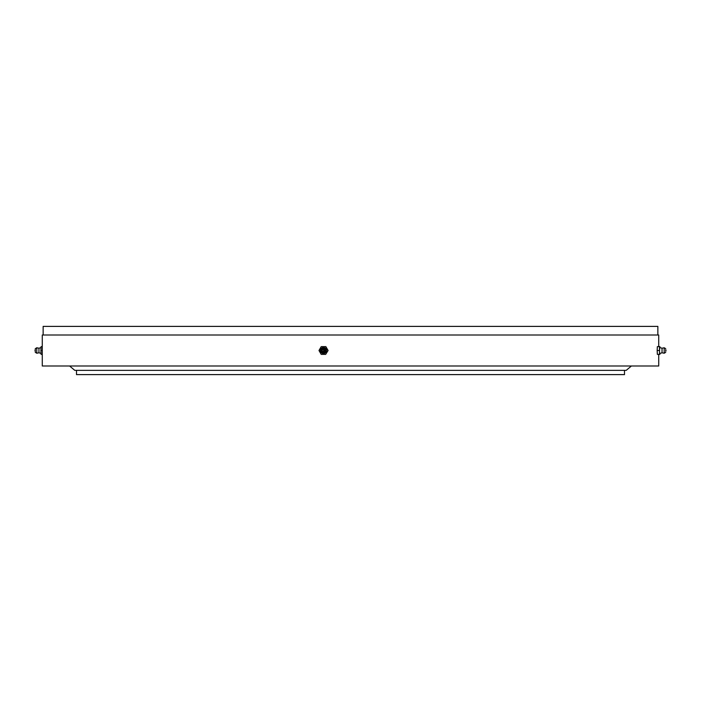 <?xml version="1.0" encoding="UTF-8"?>
<svg xmlns="http://www.w3.org/2000/svg" width="701" height="701" viewBox="0 0 701 701"><rect width="100%" height="100%" fill="white"/><g stroke="black" fill="none" stroke-linecap="round" stroke-linejoin="round"><path stroke-width="1.05" d="M76.497 370.347L76.497 374.606L624.503 374.606L624.503 370.347M43.138 334.999L43.138 326.394L657.862 326.394L657.862 334.999M658.73 346.627L658.73 334.999L42.27 334.999L42.27 366.001L658.73 366.001L658.73 354.373M631.391 366.001L626.23 370.347L74.77 370.347L69.609 366.001M659.939 347.573L659.895 346.627L657.363 346.627L657.161 350.5L657.363 354.373L659.895 354.373L659.939 353.427M662.051 352.778L659.702 353.506L659.475 351.998L659.702 347.494L662.059 348.231L664.189 347.749L664.189 353.251L662.042 352.769L662.042 348.231M659.501 346.627L659.501 354.373M665.854 351.026L665.854 349.974M665.74 351.175L665.748 349.922M659.308 350.5L657.161 350.5M325.676 354.373L328.094 350.5L325.869 346.627L321.224 346.627L318.99 350.5L321.224 354.373L325.676 354.373L327.902 350.5L325.676 346.627M321.575 348.152A3.006 2.997 90 0 1 326.044 349.002A3.006 2.997 90 0 1 321.575 352.848M325.43 349.124A2.751 2.743 90 0 1 324.423 352.883A2.751 2.743 90 0 1 320.681 351.876A2.751 2.743 90 0 1 321.689 348.117A2.751 2.743 90 0 1 325.43 349.124M324.484 349.597A1.805 1.805 90 0 1 323.827 352.068A1.805 1.805 90 0 1 321.365 351.403A1.805 1.805 90 0 1 322.022 348.932A1.805 1.805 90 0 1 324.484 349.597M323.31 351.175A0.771 0.771 90 0 1 322.258 350.886A0.771 0.771 90 0 1 322.539 349.825A0.771 0.771 90 0 1 323.59 350.114A0.771 0.771 90 0 1 323.31 351.175M42.27 354.373L41.105 354.373L40.912 350.5L41.105 346.627L42.27 346.627M36.803 347.757L36.803 353.243L35.287 352.305L35.287 348.695L36.803 347.757L38.958 348.231L38.941 352.769L41.061 353.427M36.803 353.243L38.958 352.769M40.912 350.5L42.27 350.5M665.713 352.305L664.197 353.243M665.713 351.271A1.288 1.288 0 0 0 665.713 349.729M665.713 348.695L664.197 347.757M325.527 349.107C326.079 350.421 326.272 355.6 320.672 351.893C320.497 347.836 322.11 346.907 325.527 349.107M35.146 349.974A1.288 1.288 0 0 0 35.146 351.026M38.941 348.231L41.061 347.573"/></g></svg>
